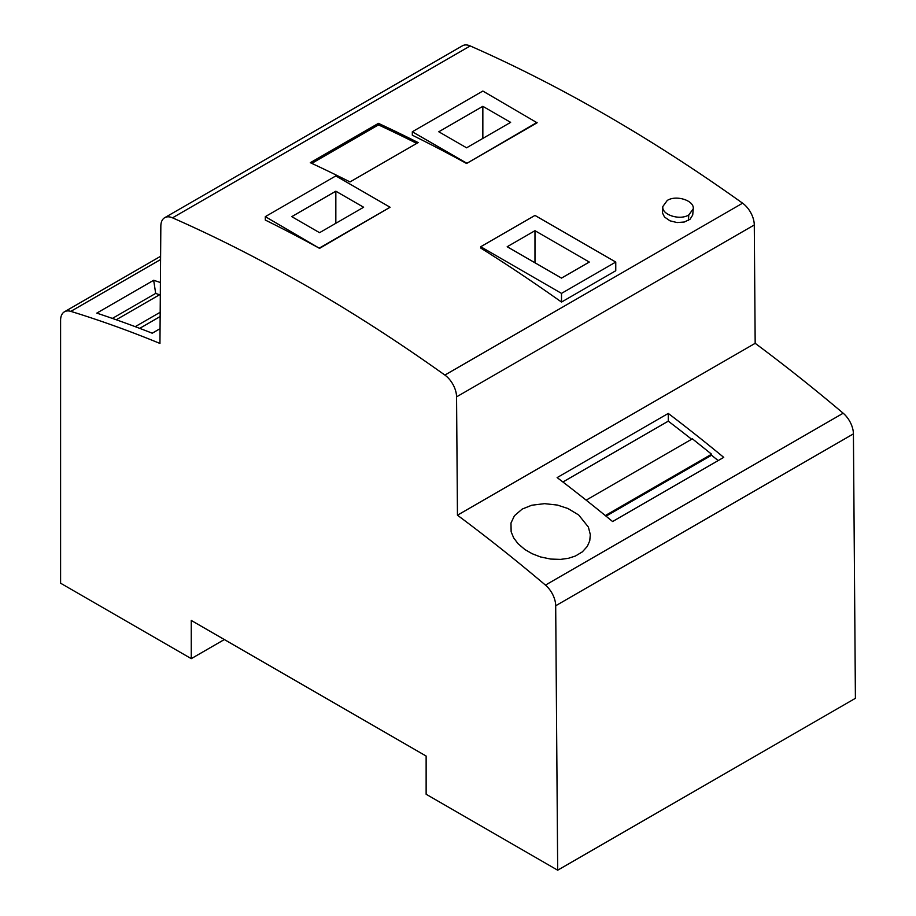 <?xml version="1.0" encoding="UTF-8"?>
<svg xmlns="http://www.w3.org/2000/svg" width="916" height="916" viewBox="0 0 916 916"><rect width="100%" height="100%" fill="white"/><g stroke="black" fill="none" stroke-linecap="round" stroke-linejoin="round"><path stroke-width="1.37" d="M578.717 514.998L588.393 527.101L590.316 534.623L589.755 540.784L587.328 546.36L582.37 551.844L575.397 556.035L568.367 558.313L560.581 559.39L550.711 559.069L540.429 556.917L532.173 553.733L524.868 549.52L517.987 543.646L513.647 537.841L511.139 531.761L510.979 523.025L514.448 515.719L522.235 509.056L531.772 505.231L544.585 503.651L557.42 505.071L567.989 508.54L578.717 514.998M589.297 262.056L561.508 278.098L507.189 246.736L534.978 230.695L589.297 262.056M164.708 217.687L462.431 45.8A18.709 10.809 -120 0 1 470.229 45.937L172.506 217.825A18.709 10.809 -120 0 0 164.708 217.687A18.709 10.809 -120 0 0 160.838 226.126L159.945 343.443A1478.332 853.517 60 0 0 70.818 311.371A18.709 10.809 60 0 0 64.463 311.784A18.709 10.809 60 0 0 60.593 320.348L60.593 583.206L191.261 658.65L191.261 620.453L426.135 756.055L426.135 794.252L557.684 870.2L555.691 605.762L853.414 433.875L855.407 698.313L557.684 870.2M160.06 328.684L152.228 333.206A1478.332 853.517 -120 0 0 96.775 313.123L153.67 280.273A1478.332 853.517 60 0 1 160.403 282.517M534.978 262.778L534.978 230.695M116.24 319.764L160.311 294.322M159.544 294.769L155.686 293.406L112.37 318.413M155.686 293.406L153.67 280.273M378.457 123.351L310.306 162.693A1637.396 945.358 60 0 1 350.004 181.929L418.154 142.587A1637.396 945.358 60 0 0 378.457 123.351L378.457 124.885A1635.529 944.282 60 0 1 416.734 143.4M612.586 521.536L723.732 457.37A1478.332 853.517 -120 0 0 668.279 413.425L557.134 477.591A1478.332 853.517 -120 0 1 612.586 521.536M545.455 585.106L843.178 413.219A1478.332 853.517 60 0 0 755.173 343.317L457.45 515.204A1478.332 853.517 60 0 1 545.455 585.106A18.709 10.809 60 0 1 555.691 605.762M755.173 343.317L754.28 224.97A18.709 10.809 -120 0 0 742.601 203.192L444.878 375.079A18.709 10.809 -120 0 1 456.557 396.857L457.45 515.204M139.701 328.352L160.151 316.547M562.905 481.999L668.279 421.154L668.279 413.425M586.16 500.147L692.382 438.821L711.583 454.21L605.304 515.571M606.037 516.166L711.583 455.229A1468.978 848.124 60 0 1 718.155 460.588M711.583 454.21L711.583 455.229M135.225 326.668L160.186 312.264M470.229 45.937A1637.396 945.358 60 0 1 742.601 203.192M843.178 413.219A18.709 10.809 60 0 1 853.414 433.875M668.279 421.154A1468.978 848.124 60 0 1 691.626 439.256M191.261 658.65L224.34 639.551M311.784 163.38L378.457 124.885M172.506 217.825A1637.396 945.358 60 0 1 444.878 375.079M466.576 163.495L537.097 122.778L482.846 91.05L412.315 131.767L412.315 135.19A1637.396 945.358 60 0 1 466.576 163.495L537.097 122.366M561.508 293.383L480.728 246.736L480.728 248.041A1637.396 945.358 60 0 1 561.508 302.062L615.758 270.747L615.758 262.056L561.508 293.383L561.508 302.062M319.558 248.373L390.09 207.245L335.84 175.918L265.308 216.645L319.558 248.373A1637.396 945.358 60 0 0 265.308 220.058L265.308 216.645M693.229 208.871L692.725 215.02L690.011 219.29L684.332 222.016L677.05 222.554L670.008 220.825L664.501 217.023L662.497 212.981L662.829 206.512C661.478 214.756 679.821 220.733 688.798 214.928L693.229 208.871C694.58 200.627 676.237 194.639 667.26 200.455L662.829 206.512M615.758 262.056L534.978 215.42L480.728 246.736M363.629 207.245L319.558 232.687L291.769 216.645L335.84 191.204L363.629 207.245M319.558 247.961L390.09 207.245M482.846 106.325L510.636 122.366L466.576 147.808L438.787 131.767L482.846 106.325L482.846 138.408M335.84 191.204L335.84 223.286M412.315 131.767L466.576 163.082M754.28 224.97L456.557 396.857M70.818 311.371L160.575 259.549M688.798 214.928L688.397 220.412M64.463 311.784L160.609 256.285"/></g></svg>
